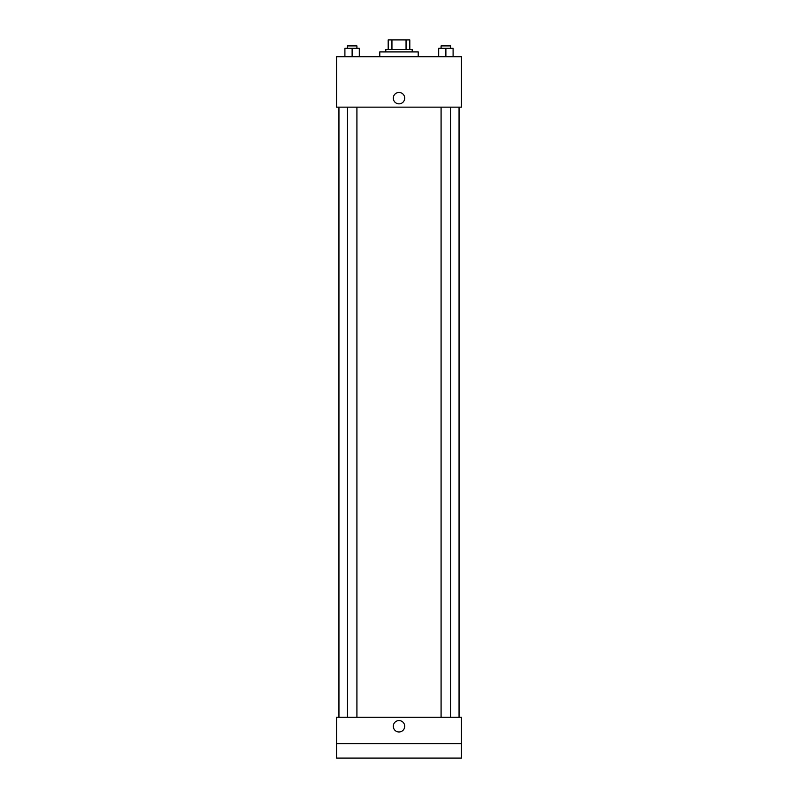 <?xml version="1.0" encoding="UTF-8"?>
<svg xmlns="http://www.w3.org/2000/svg" width="798" height="798" viewBox="0 0 798 798"><rect width="100%" height="100%" fill="white"/><g stroke="black" fill="none" stroke-linecap="round" stroke-linejoin="round"><path stroke-width="1.2" d="M391.948 49.506L391.948 39.9L388.187 39.9L388.187 49.506L388.187 39.9M391.948 39.9L409.813 39.9L409.813 49.506M406.052 49.506L406.052 39.9M385.793 51.91L385.793 49.506L412.207 49.506L412.207 51.91M418.212 56.718L418.212 51.91L379.788 51.91L379.788 56.718M336.547 56.718L461.453 56.718L461.453 107.151L336.547 107.151L336.547 56.718M399 103.85A5.706 5.706 0 0 1 394.062 95.301A5.706 5.706 0 0 1 403.938 95.301A5.706 5.706 0 0 1 399 103.85M336.547 717.262L461.453 717.262L461.453 758.1L336.547 758.1L336.547 717.262M399 731.975A5.706 5.706 0 0 1 394.062 723.417A5.706 5.706 0 0 1 403.938 723.417A5.706 5.706 0 0 1 399 731.975M336.547 743.686L461.453 743.686M438.681 56.718L438.681 48.309L453.094 48.309L453.094 56.718L453.094 48.309M445.883 56.718L445.883 48.309M450.69 48.309L450.69 45.905L441.085 45.905L441.085 48.309M344.906 56.718L344.906 48.309L359.319 48.309L359.319 56.718L359.319 48.309M352.118 56.718L352.118 48.309M356.915 48.309L356.915 45.905L347.31 45.905L347.31 48.309M459.05 717.262L459.05 107.151M338.951 717.262L338.951 107.151M441.085 107.151L441.085 717.262M450.69 107.151L450.69 717.262M356.915 717.262L356.915 107.151M347.31 717.262L347.31 107.151"/></g></svg>

